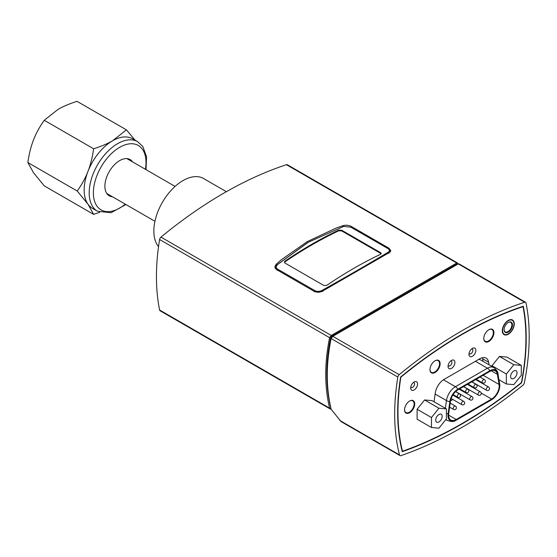 <?xml version="1.0" encoding="UTF-8"?>
<svg xmlns="http://www.w3.org/2000/svg" width="557" height="557" viewBox="0 0 557 557"><rect width="100%" height="100%" fill="white"/><g stroke="black" fill="none" stroke-linecap="round" stroke-linejoin="round"><path stroke-width="0.84" d="M508.13 322.566A5.493 3.175 -60 0 1 510.734 322.378A5.493 3.175 -60 0 1 510.734 328.721A5.493 3.175 -60 0 1 505.234 331.895A5.493 3.175 -60 0 1 504.099 329.549M504.099 329.723A5.918 3.419 120 0 0 508.283 332.139A5.918 3.419 120 0 0 512.468 324.891A5.918 3.419 120 0 0 508.283 322.475A5.918 3.419 120 0 0 504.099 329.723M502.602 330.586A8.035 4.637 -60 0 1 508.283 320.748A8.035 4.637 -60 0 1 513.965 324.028A8.035 4.637 -60 0 1 508.283 333.866A8.035 4.637 -60 0 1 502.602 330.586M512.356 319.906A8.452 4.881 -60 0 1 513.965 323.68A8.452 4.881 -60 0 1 513.958 323.861M508.137 333.949A8.452 4.881 -60 0 1 507.984 334.04A8.452 4.881 -60 0 1 503.911 334.541M482.397 357.712A12.679 7.325 120 0 1 482.592 358.492L483.093 361.368M450.516 400.873L452.897 399.494M456.698 397.301L457.241 396.988M460.479 395.115L461.175 394.718M464.977 392.518L465.527 392.205M468.757 390.339L469.454 389.935M473.234 387.728A10.736 6.197 120 0 0 473.722 387.38M478.609 381.267A10.736 6.197 120 0 0 478.839 380.772M456.204 419.505L491.594 399.07A10.736 6.197 120 0 0 499.072 384.469L497.373 374.332A10.736 6.197 120 0 0 495.264 370.871A10.736 6.197 120 0 0 489.895 371.401L457.896 389.879A10.736 6.197 120 0 0 450.418 401.437L448.726 413.531A10.736 6.197 120 0 0 450.836 420.041A10.736 6.197 120 0 0 456.204 419.505L448.608 415.125M456.204 420.208L491.594 399.773A11.6 6.698 120 0 0 499.72 384.33A11.6 6.698 120 0 0 499.671 383.996L497.972 373.865A11.6 6.698 120 0 0 489.895 370.704L457.896 389.176A11.6 6.698 120 0 0 449.826 401.66L448.127 413.754A11.6 6.698 120 0 0 455.09 420.758A11.6 6.698 120 0 0 456.204 420.208M434.049 401.771L435.282 393.026A12.679 7.325 -60 0 1 444.11 379.373L479.793 358.771A12.679 7.325 -60 0 1 486.136 358.144A12.679 7.325 -60 0 1 488.621 362.231L489.053 364.807M517.035 372.821A4.56 2.632 -60 0 1 515.044 377.409A4.56 2.632 -60 0 1 511.535 378.628A4.56 2.632 -60 0 1 511.535 373.364A4.56 2.632 -60 0 1 516.088 370.732A4.56 2.632 -60 0 1 517.035 372.821M521.289 365.385L521.289 375.348L513.812 384.643L506.341 383.975L506.341 374.012L513.812 364.717L521.289 365.385L506.94 357.1L499.462 356.431L513.812 364.717M498.954 379.714L506.341 383.975M491.991 366.506L491.991 365.726L506.341 374.012M491.991 365.726L499.462 356.431M442.161 416.344A4.56 2.632 -60 0 1 440.169 420.925A4.56 2.632 -60 0 1 436.66 422.15A4.56 2.632 -60 0 1 436.66 416.887A4.56 2.632 -60 0 1 441.221 414.255A4.56 2.632 -60 0 1 442.161 416.344M446.415 408.908L446.415 418.871L438.937 428.166L431.466 427.498L431.466 417.534L438.937 408.239L446.415 408.908L432.065 400.622L424.594 399.954L438.937 408.239M431.466 417.534L417.116 409.249L417.116 419.212L431.466 427.498M417.116 409.249L424.594 399.954M284.982 261.853L284.982 261.156L284.362 262.131L284.982 263.043L323.84 285.483L326.827 285.323A422.735 244.063 120 0 1 380.633 254.257L381.253 253.505L380.633 252.69L380.633 253.386L341.775 230.953L338.788 230.786A421.886 243.576 -60 0 0 284.982 261.853L284.432 262.479M381.148 253.846L380.633 253.386M341.775 230.953L341.775 230.257L338.788 230.097L338.788 230.786M284.982 261.156A422.735 244.063 -60 0 1 338.788 230.097M341.775 230.257L380.633 252.69M322.607 291.617L321.953 290.441C319.474 291.652 317.107 291.715 314.851 290.636L277.818 269.254C275.959 268.084 275.806 266.566 277.372 264.707L275.367 267.625L275.715 268.92M388.932 253.324L388.25 252.168C368.999 263.746 346.9 276.502 321.953 290.441M307.917 242.483L276.69 265.104M277.372 264.707L308.258 242.288L343.662 226.427L350.764 227.138L387.797 248.519L388.877 249.264L390.248 251.868M387.797 248.519C389.712 249.794 389.865 251.012 388.25 252.168M390.144 251.973L390.248 251.381M275.388 267.318A6.343 3.662 -0 0 0 275.019 267.903M331.157 409.144L330.197 408.97L329.598 408.149C327.022 397.329 325.741 386.057 325.741 374.318C325.741 362.593 327.022 350.374 329.598 337.667L331.276 335.446L456.733 263.015L457.436 262.946L457.889 264.109M457.645 264.255L457.032 263.9L330.816 336.769C325.518 362.516 325.518 386.307 330.816 408.142L330.935 408.211M457.436 262.946L287.321 164.733A2.534 1.462 120 0 0 286.43 164.691A422.735 244.063 120 0 0 160.973 237.122A2.534 1.462 120 0 0 159.594 239.517A211.368 122.032 120 0 0 159.594 309.998A2.534 1.462 120 0 0 160.082 310.757L330.197 408.97M390.199 250.991A6.343 3.662 180 0 1 390.534 251.492M388.946 248.185L390.805 250.587L389.496 252.467L322.559 291.109C319.641 292.529 316.856 292.599 314.218 291.325L276.669 269.651L274.81 266.873L276.126 264.297L281.48 259.646L307.401 241.543L336.24 228.029L343.049 225.655C345.974 224.882 348.759 225.167 351.397 226.504L388.946 248.185L388.946 249.32M397.83 377.061A2.534 1.462 -60 0 1 399.209 374.666A422.735 244.063 -60 0 1 524.666 302.235A2.534 1.462 -60 0 1 525.557 302.277A2.534 1.462 -60 0 1 526.045 303.043A211.368 122.032 -60 0 1 524.339 382.889A2.534 1.462 -60 0 1 522.96 385.2A439.64 253.825 -60 0 1 400.922 455.654A2.534 1.462 -60 0 1 400.003 455.619A2.534 1.462 -60 0 1 399.536 454.944A211.368 122.032 -60 0 1 397.83 377.061L331.13 338.552C328.56 351.258 327.272 363.477 327.272 375.202C327.272 387.052 328.581 398.436 331.206 409.339L341.037 421.572L400.003 455.619M525.557 302.277L458.961 263.83L458.265 263.893L332.808 336.324L331.13 338.552M400.601 377.047A418.502 241.627 -60 0 1 523.281 306.225A207.141 119.595 -60 0 1 521.637 382.743A435.414 251.388 -60 0 1 402.245 451.678A207.141 119.595 -60 0 1 400.601 377.047M521.401 382.589A206.717 119.351 120 0 0 523.03 306.656A418.084 241.383 120 0 0 400.859 377.186A206.717 119.351 120 0 0 402.488 451.233A434.989 251.144 120 0 0 521.401 382.589L521.637 382.743M330.816 336.769L331.721 337.291M404.563 409.618A6.761 3.906 120 0 0 405.962 412.549A6.761 3.906 120 0 0 412.723 408.643A6.761 3.906 120 0 0 412.723 400.831A6.761 3.906 120 0 0 409.486 401.089M483.775 338.35A6.761 3.906 120 0 0 485.175 341.274A6.761 3.906 120 0 0 488.552 340.94A6.761 3.906 120 0 0 492.973 334.98A6.761 3.906 120 0 0 491.935 329.563A6.761 3.906 120 0 0 488.698 329.814M429.969 369.409A6.761 3.906 120 0 0 431.369 372.341A6.761 3.906 120 0 0 434.752 372.006A6.761 3.906 120 0 0 439.167 366.04A6.761 3.906 120 0 0 438.129 360.623A6.761 3.906 120 0 0 434.899 360.873M413.266 382.631A2.75 1.587 -60 0 1 414.004 382.743A2.75 1.587 -60 0 1 414.575 383.996A2.75 1.587 -60 0 1 413.371 386.76A2.75 1.587 -60 0 1 411.254 387.498A2.75 1.587 -60 0 1 410.794 386.913M417.562 383.996A4.86 2.806 120 0 0 414.123 382.011A4.86 2.806 120 0 0 410.69 387.964A4.86 2.806 120 0 0 414.123 389.949A4.86 2.806 120 0 0 417.562 383.996M468.973 354.315A4.86 2.806 120 0 0 472.413 356.299A4.86 2.806 120 0 0 475.852 350.346A4.86 2.806 120 0 0 472.413 348.362A4.86 2.806 120 0 0 468.973 354.315L468.973 354.315M440.127 363.721A7.185 4.15 -60 0 1 436.994 370.955A7.185 4.15 -60 0 1 431.459 372.877A7.185 4.15 -60 0 1 431.459 364.577A7.185 4.15 -60 0 1 438.644 360.428A7.185 4.15 -60 0 1 440.127 363.721M483.768 338.524A7.185 4.15 -60 0 1 486.909 331.29A7.185 4.15 -60 0 1 492.444 329.368A7.185 4.15 -60 0 1 492.444 337.667A7.185 4.15 -60 0 1 485.258 341.81A7.185 4.15 -60 0 1 483.768 338.524M414.721 403.929A7.185 4.15 -60 0 1 411.588 411.163A7.185 4.15 -60 0 1 406.046 413.085A7.185 4.15 -60 0 1 406.046 404.793A7.185 4.15 -60 0 1 413.231 400.643A7.185 4.15 -60 0 1 414.721 403.929M514.264 323.854A8.452 4.881 -60 0 1 510.574 332.362A8.452 4.881 -60 0 1 504.057 334.632A8.452 4.881 -60 0 1 502.303 330.761A8.452 4.881 -60 0 1 505.993 322.252A8.452 4.881 -60 0 1 512.51 319.983A8.452 4.881 -60 0 1 514.264 323.854M454.93 362.426A4.86 2.806 120 0 0 451.49 360.442A4.86 2.806 120 0 0 448.051 366.395A4.86 2.806 120 0 0 451.49 368.379A4.86 2.806 120 0 0 454.93 362.426M471.556 348.981A2.75 1.587 -60 0 1 472.294 349.086A2.75 1.587 -60 0 1 472.294 352.261A2.75 1.587 -60 0 1 469.544 353.848A2.75 1.587 -60 0 1 469.085 353.263M450.634 361.061A2.75 1.587 -60 0 1 451.372 361.166A2.75 1.587 -60 0 1 451.936 362.426A2.75 1.587 -60 0 1 450.738 365.19A2.75 1.587 -60 0 1 448.622 365.928A2.75 1.587 -60 0 1 448.162 365.343M411.811 400.302L412.723 400.831A7.185 4.15 120 0 0 412.41 400.344M405.378 412.521A7.185 4.15 120 0 0 405.976 412.563M491.622 329.069A7.185 4.15 -60 0 1 491.956 329.57M485.189 341.288A7.185 4.15 -60 0 1 484.59 341.246M438.15 360.637A7.185 4.15 120 0 0 437.816 360.135M430.784 372.313A7.185 4.15 120 0 0 431.39 372.348M523.03 306.656L522.647 306.434M402.488 451.233L402.07 450.996M112.465 196.767A20.922 12.08 -60 0 1 109.221 195.806A20.922 12.08 -60 0 1 104.883 186.233A20.922 12.08 -60 0 1 114.018 165.171A20.922 12.08 -60 0 1 130.143 159.567A20.922 12.08 -60 0 1 132.601 161.899M97.51 211.256L92.49 208.36A40.16 23.185 -60 0 1 87.971 204.175A40.16 23.185 -60 0 1 87.971 171.382A40.16 23.185 -60 0 1 112.57 140.789A40.16 23.185 -60 0 1 132.65 138.804L137.67 141.701A40.16 23.185 120 0 0 97.51 164.886A40.16 23.185 120 0 0 97.51 211.256L111.115 212.718L125.889 204.516M27.85 162.533C29.075 153.99 30.962 146.456 33.511 139.939C36.024 133.401 39.603 126.85 44.247 120.277L93.632 148.789C92.413 157.332 90.526 164.865 87.971 171.382C85.458 177.92 81.879 184.478 77.242 191.044L27.85 162.533L33.511 172.733L44.247 185.857L93.632 214.375L99.682 212.294M77.242 191.044L87.971 204.175L93.632 214.375M44.247 120.277L58.102 109.346C63.15 106.408 69.465 103.741 77.033 101.346L126.425 129.858L112.57 140.789C107.515 143.727 101.207 146.394 93.632 148.789M135.149 140.246L126.425 129.858M158.529 246.66A41.218 23.798 -60 0 1 157.387 212.948A41.218 23.798 -60 0 1 182.988 180.586A41.218 23.798 -60 0 1 203.597 178.546L226.372 191.692M499.636 383.815A5.368 3.593 170.5 0 1 499.657 383.905L497.958 373.775C498.23 372.327 496.865 370.266 493.871 367.585L480.83 360.059A12.888 7.436 120 0 0 478.602 359.46M482.592 358.492A16.32 9.42 120 0 0 482.202 357.761M461.433 403.783A1.901 1.1 120 0 0 461.83 404.654A1.901 1.901 0 0 0 464.677 403.003A1.901 1.901 0 0 0 463.73 401.36A1.901 1.1 120 0 0 462.261 401.869A1.901 1.1 120 0 0 461.433 403.783M457.29 396.368A1.901 1.1 120 0 0 457.687 397.238A1.901 1.901 0 0 0 460.542 395.595A1.901 1.901 0 0 0 459.588 393.945A1.901 1.1 120 0 0 458.126 394.453A1.901 1.1 120 0 0 457.29 396.368M482.132 382.032A1.901 1.1 120 0 0 482.529 382.903A1.901 1.901 0 0 0 485.377 381.253A1.901 1.901 0 0 0 484.43 379.602A1.901 1.1 120 0 0 482.961 380.118A1.901 1.1 120 0 0 482.132 382.032M473.854 386.809A1.901 1.1 120 0 0 474.244 387.679A1.901 1.901 0 0 0 477.098 386.036A1.901 1.901 0 0 0 476.151 384.386A1.901 1.1 120 0 0 474.682 384.894A1.901 1.1 120 0 0 473.854 386.809M469.711 399A1.901 1.1 120 0 0 470.108 399.877A1.901 1.901 0 0 0 472.963 398.227A1.901 1.901 0 0 0 472.009 396.577A1.901 1.1 120 0 0 470.54 397.085A1.901 1.1 120 0 0 469.711 399M453.154 408.566A1.901 1.1 120 0 0 453.544 409.437A1.901 1.901 0 0 0 456.399 407.787A1.901 1.901 0 0 0 455.445 406.137A1.901 1.1 120 0 0 453.983 406.652A1.901 1.1 120 0 0 453.154 408.566M465.575 391.592A1.901 1.1 120 0 0 465.965 392.462A1.901 1.901 0 0 0 468.82 390.812A1.901 1.901 0 0 0 467.866 389.169A1.901 1.1 120 0 0 466.404 389.677A1.901 1.1 120 0 0 465.575 391.592M477.99 394.224A1.901 1.1 120 0 0 478.386 395.094A1.901 1.901 0 0 0 481.241 393.444A1.901 1.901 0 0 0 480.287 391.801A1.901 1.1 120 0 0 478.825 392.309A1.901 1.1 120 0 0 477.99 394.224M486.275 389.44A1.901 1.1 120 0 0 486.665 390.311A1.901 1.901 0 0 0 489.519 388.668A1.901 1.901 0 0 0 488.566 387.018A1.901 1.1 120 0 0 487.103 387.526A1.901 1.1 120 0 0 486.275 389.44M491.594 399.07L481.206 393.075M446.415 413.371A5.368 2.513 8 0 0 448.127 413.754M446.018 419.358A12.888 7.436 120 0 0 447.292 420.472C451.274 421.753 453.871 421.851 455.09 420.758M499.72 384.33L499.657 383.905A5.368 3.593 170.5 0 1 499.671 383.996M493.871 367.585A12.888 7.436 120 0 0 487.431 368.226A5.368 3.098 60 0 1 489.895 370.704M475.42 361.291L487.431 368.226L455.431 386.697A5.368 3.098 60 0 1 457.896 389.176M443.449 379.783L455.431 386.697A12.888 7.436 120 0 0 446.456 400.574A5.368 2.513 8 0 0 449.826 401.66M435.135 394.036L446.456 400.574L445.37 408.309M499.072 384.469L483.17 375.286M497.373 374.332L491.211 370.774M277.818 269.254L277.226 270.375M314.259 291.75L314.851 290.636M351.397 226.504L351.397 227.507M343.049 225.655L343.049 226.629M276.126 264.297L276.126 265.682M286.43 164.691L456.733 263.015M331.276 335.446L160.973 237.122M329.598 408.149L159.594 309.998M159.594 239.517L329.598 337.667M399.209 374.666L332.808 336.324M399.536 454.944L339.777 420.444M458.265 263.893L524.666 302.235M488.621 362.231L482.647 358.778M125.255 204.154A37.201 21.479 -60 0 1 94.683 201.585A37.201 21.479 -60 0 1 108.949 156.155A37.201 21.479 -60 0 1 142.46 149.346A37.201 21.479 -60 0 1 145.391 169.279M513.965 324.028L513.965 323.68M451.156 398.499L461.83 404.654M452.82 395.059L463.73 401.36M453.113 394.6L457.687 397.238M455.584 391.634L459.588 393.945M476.256 379.282L482.529 382.903M480.057 377.082L484.43 379.602M467.977 384.058L474.244 387.679M471.779 381.865L476.151 384.386M455.675 391.543L470.108 399.877M459.149 389.155L472.009 396.577M449.617 407.167L453.544 409.437M450.188 403.101L455.445 406.137M459.692 388.842L465.965 392.462M463.501 386.642L467.866 389.169M463.626 386.572L478.386 395.094M467.427 384.372L480.287 391.801M471.904 381.789L486.665 390.311M475.713 379.596L488.566 387.018M445.809 419.616L447.292 420.472M275.374 267.715L275.374 268.523M405.043 412.02L405.962 412.549M484.256 340.745L485.175 341.274M491.023 329.034L491.935 329.563M430.457 371.811L431.369 372.341M437.217 360.094L438.129 360.623M146.018 169.648L146.561 156.726L142.787 146.442L137.67 141.701M175.072 186.421L126.892 158.606M154.943 221.289L106.763 193.474"/></g></svg>
